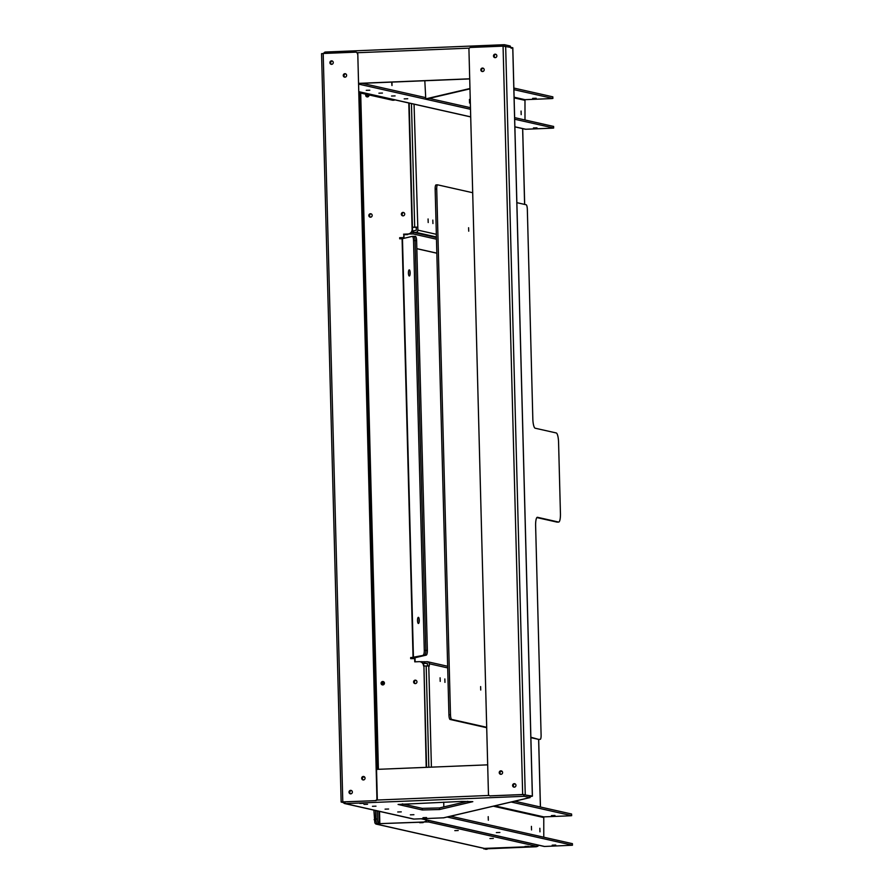 <?xml version="1.0" encoding="UTF-8"?>
<svg xmlns="http://www.w3.org/2000/svg" width="894" height="894" viewBox="0 0 894 894"><rect width="100%" height="100%" fill="white"/><g stroke="black" fill="none" stroke-linecap="round" stroke-linejoin="round"><path stroke-width="1.34" d="M432.819 220.103L432.942 223.545L432.819 220.103M428.081 218.963L428.204 222.55L428.081 218.963M403.775 212.582A1.732 1.676 -77.3 0 0 403.038 215.867M402.848 215.856A1.732 1.676 102.7 0 1 403.596 212.504A1.732 1.676 -77.3 0 0 402.848 215.856M412.436 227.333L416.258 227.355L416.336 230.205L413.576 230.853L413.62 232.462L415.878 232.362A2.146 2.079 -77.3 0 0 417.9 230.138L414.056 104.106M411.452 103.592L414.693 227.143L417.274 227.165M416.258 227.355L417.822 227.288M414.693 227.143L412.436 227.232M413.576 230.853L413.095 232.339L411.62 232.284L413.62 232.462M412.357 230.686L413.05 230.741M383.571 681.697L383.224 683.631L382.733 681.776M423.119 822.614L419.711 822.726L423.119 822.614M458.231 830.515L454.822 830.627L458.231 830.515M493.332 838.416L489.934 838.527L493.332 838.416M528.443 846.316L525.035 846.428L528.443 846.316M381.459 683.362A1.732 1.676 -77.3 0 1 383.314 681.586A1.732 1.676 -77.3 0 0 382.934 684.927A1.732 1.676 102.7 0 1 381.447 683.329A1.732 1.676 -77.3 0 0 382.565 684.927M373.871 810.132L374.787 822.167A2.146 2.079 102.7 0 0 376.933 824.223L378.765 823.922M424.527 821.988L428.528 821.966L537.059 846.394L484.403 848.406A2.146 2.079 102.7 0 1 483.877 848.361L376.408 824.167M375.938 819.798L374.731 819.854M374.117 819.697L375.927 819.519M427.008 820.301L428.103 820.323L427.008 820.301M537.126 846.428L537.082 844.852L537.059 846.394M480.737 690.023L480.626 686.57L480.737 690.023M468.724 231.188L468.601 227.735L468.724 231.188M486.705 727.716L450.095 719.469A4.47 1.05 -92.3 0 1 448.922 714.775L435.154 189.126A4.47 1.05 -92.3 0 1 436.026 184.902A4.47 1.05 -92.3 0 1 436.093 184.902L437.524 184.846M557.264 522.096A8.929 2.09 -92.3 0 1 557.141 522.118A8.929 2.09 -92.3 0 1 557.007 522.107L536.869 517.581M538.736 739.383A4.47 1.05 -92.3 0 1 538.669 739.394A4.47 1.05 -92.3 0 1 538.601 739.394L530.88 737.651M435.154 189.126L436.719 189.059L450.487 714.719L448.922 714.775M450.095 719.469L451.649 719.402A4.47 1.05 -92.3 0 1 450.487 714.719M451.649 719.402L486.694 727.291M530.868 737.237L538.601 739.394M516.866 202.67L526.164 204.76A4.47 1.05 -92.3 0 1 527.337 209.453L532.824 418.828A8.929 2.09 -92.3 0 0 535.16 428.215L556.236 432.953A8.929 2.09 -92.3 0 1 558.571 442.34L560.437 513.614A8.929 2.09 -92.3 0 1 558.694 522.062A8.929 2.09 -92.3 0 1 558.571 522.051L537.495 517.302A8.929 2.09 -92.3 0 0 537.361 517.291A8.929 2.09 -92.3 0 0 535.618 525.739L541.105 735.114A4.47 1.05 -92.3 0 1 540.233 739.338A4.47 1.05 -92.3 0 1 540.166 739.327M472.691 192.724L437.658 184.846A4.47 1.05 -92.3 0 0 437.591 184.834L436.026 184.902M436.719 189.059A4.47 1.05 -92.3 0 1 437.591 184.834M440.094 677.797L440.217 681.384L440.094 677.797M444.843 678.937L444.955 682.379L444.843 678.937M416.023 680.334A1.732 1.676 -77.3 0 0 415.285 683.608M415.095 683.597A1.732 1.676 102.7 0 1 415.844 680.256A1.732 1.676 -77.3 0 0 415.095 683.597M431.411 767.141L428.762 665.963L429.31 666.086L429.254 663.761L447.693 667.919M427.41 663.37L424.907 663.404L424.862 661.806L427.12 661.716A2.146 2.079 102.7 0 1 429.254 663.761M427.153 663.314L427.745 665.907M428.762 665.963L423.924 666.019L426.572 767.343M424.862 661.806L420.012 661.728M424.907 663.404L422.862 663.236M533.427 127.954L536.959 127.831L533.427 127.954M366.261 90.328L369.803 90.216L366.261 90.328M378.911 93.177L382.442 93.054L378.911 93.177M391.55 96.027L395.092 95.904L391.55 96.027M404.2 98.865L407.731 98.753L404.2 98.865M521.191 114.633L521.068 111.057L521.191 114.633M469.551 103.022L469.439 99.435L469.551 103.022M391.997 82.092L391.985 85.556L391.684 82.103M532.645 98.374L536.188 98.251L532.645 98.374M362.159 83.31L425.265 97.513M429.221 98.407L470.467 107.693M514.642 117.628L553.576 126.445M552.794 96.865L552.883 98.441L551.52 98.586L524.979 99.67L524.99 119.964M553.565 126.389L553.665 128.021L552.302 128.166L525.761 129.25A2.146 2.079 102.7 0 1 525.236 129.205L514.888 126.87M553.609 127.998L514.687 119.237M470.512 109.291L358.583 84.103M552.883 98.441L513.916 89.657M552.85 96.843L513.871 88.048M332.344 61.027A1.754 1.699 -77.3 0 0 331.596 64.346A1.754 1.699 102.7 0 1 329.897 62.446A1.754 1.699 102.7 0 1 331.976 60.893A1.754 1.699 102.7 0 1 331.64 64.346M332.166 60.948A1.754 1.699 -77.3 0 0 331.406 64.334A1.754 1.699 -77.3 0 1 332.166 60.948M345.71 73.856A1.754 1.699 -77.3 0 0 344.961 77.175A1.754 1.699 102.7 0 1 343.262 75.275A1.754 1.699 102.7 0 1 345.341 73.721A1.754 1.699 102.7 0 1 344.995 77.175M345.531 73.777A1.754 1.699 -77.3 0 0 344.76 77.175A1.754 1.699 -77.3 0 1 345.531 73.777M483.252 68.223A1.754 1.699 -77.3 0 0 482.503 71.554M483.073 68.145A1.754 1.699 -77.3 0 0 482.313 71.542A1.754 1.699 -77.3 0 1 483.073 68.145M495.913 54.333A1.754 1.699 -77.3 0 0 495.164 57.652M495.734 54.255A1.754 1.699 -77.3 0 0 494.974 57.641A1.754 1.699 -77.3 0 1 495.734 54.255M503.981 46.108L504.395 44.7L510.172 45.996L511.245 48.365M510.172 45.996L510.206 47.181M325.561 52.02L504.395 44.7L325.561 52.02L325.159 53.405M323.695 53.472A2.146 2.079 102.7 0 1 325.528 52.02M427.276 98.843L469.976 88.864M469.965 88.517L425.767 98.865L424.818 80.751M469.708 78.806L358.561 83.354M358.807 92.641L392.667 100.251M469.719 78.907L358.561 83.455M394.455 99.77L358.796 92.227M394.209 100.195L392.622 100.251L394.209 100.195M514.218 783.669A1.754 1.699 102.7 0 1 515.961 785.569A1.754 1.699 102.7 0 1 513.882 787.122A1.754 1.699 102.7 0 1 514.218 783.669M514.832 783.759A1.754 1.699 -77.3 0 0 514.072 787.145A1.754 1.699 -77.3 0 1 514.832 783.759M500.852 770.829A1.754 1.699 102.7 0 1 502.596 772.729A1.754 1.699 102.7 0 1 500.517 774.282A1.754 1.699 102.7 0 1 500.852 770.829M501.478 770.93A1.754 1.699 -77.3 0 0 500.707 774.316A1.754 1.699 -77.3 0 1 501.478 770.93M495.12 54.165A1.754 1.699 102.7 0 1 496.852 56.054A1.754 1.699 102.7 0 1 494.773 57.618A1.754 1.699 102.7 0 1 495.12 54.165M482.458 68.056A1.754 1.699 102.7 0 1 484.19 69.956A1.754 1.699 102.7 0 1 482.112 71.509A1.754 1.699 102.7 0 1 482.458 68.056M490.225 795.85L522.666 794.52L532.355 796.152L512.754 47.751L503.065 46.13L470.624 47.46A1.788 1.732 -77.3 0 0 468.937 49.304L488.448 794.14A1.788 1.732 -77.3 0 0 490.225 795.85L523.046 794.61M523.694 794.61L530.79 796.23M532.355 796.152L530.734 796.588M489.979 795.839A1.788 1.732 -77.3 0 0 490.605 795.939M409.966 273.117A3.073 0.872 -90.5 0 0 410.067 274.335A3.073 0.872 89.5 0 1 409.966 273.117A3.073 0.872 89.5 0 1 410.044 271.519A3.073 0.872 -90.5 0 0 409.966 273.117M419.062 620.592A3.073 0.872 -90.5 0 0 419.163 621.799A3.073 0.872 89.5 0 1 419.062 620.592A3.073 0.872 89.5 0 1 419.141 618.983A3.073 0.872 -90.5 0 0 419.062 620.592M411.072 658.643L411.039 657.626L424.684 655.134A4.47 1.263 -90.5 0 0 425.823 650.385L415.084 240.542A4.47 1.263 -90.5 0 0 413.799 236.374A4.47 1.263 -90.5 0 0 413.71 236.385A4.47 1.263 89.5 0 1 413.799 236.374A4.47 1.263 89.5 0 1 415.084 240.542L425.823 650.385A4.47 1.263 89.5 0 1 424.684 655.134L411.061 658.319M409.184 103.078L412.492 229.456A4.47 4.336 102.7 0 1 408.267 234.094L403.932 234.273L404.021 237.614L399.674 237.692L399.696 238.799L402.468 238.676L413.441 657.414L426.226 655.123L411.184 658.643M426.226 655.123A4.47 1.263 -90.5 0 0 427.366 650.374L424.281 650.396L413.542 240.564A4.47 1.263 -90.5 0 0 412.257 236.385A4.47 1.263 -90.5 0 0 412.168 236.396L402.468 238.676M413.542 240.564L416.626 240.531L427.366 650.374M416.626 240.531A4.47 1.263 -90.5 0 0 415.341 236.362A4.47 1.263 -90.5 0 0 415.252 236.374L413.877 236.385M536.355 846.551A4.47 4.336 102.7 0 1 535.428 846.685L483.889 848.931L535.808 846.774A4.47 4.336 -77.3 0 0 538.914 845.266M538.534 845.176A4.47 4.336 102.7 0 1 537.126 846.26M364.014 804.399L367.546 804.287L364.014 804.399M359.79 803.449L363.333 803.337L359.79 803.449M372.44 806.299L375.983 806.176L372.44 806.299M385.079 809.148L388.622 809.025L385.079 809.148M397.729 811.987L401.272 811.875L397.729 811.987M410.368 814.836L413.911 814.713L410.368 814.836M423.018 817.686L426.561 817.563L423.018 817.686M364.115 776.629A1.754 1.699 -77.3 0 0 363.366 779.959M362.036 778.361A1.754 1.699 -77.3 0 0 363.165 779.948A1.754 1.699 -77.3 0 1 363.925 776.551A1.754 1.699 -77.3 0 0 362.036 778.361M501.657 771.008A1.754 1.699 -77.3 0 0 500.908 774.327M351.454 790.531A1.754 1.699 -77.3 0 0 350.705 793.85A1.754 1.699 102.7 0 1 349.006 791.95A1.754 1.699 102.7 0 1 351.085 790.397A1.754 1.699 102.7 0 1 350.739 793.85M349.375 792.263A1.754 1.699 -77.3 0 0 350.504 793.838A1.754 1.699 -77.3 0 1 351.264 790.452A1.754 1.699 -77.3 0 0 349.375 792.263M515.022 783.837A1.754 1.699 -77.3 0 0 514.274 787.156M344.749 801.907L345.274 803.617A2.146 2.079 102.7 0 1 344.749 803.572L413.419 819.027A2.146 2.079 -77.3 0 0 413.944 819.072L443.759 817.809L530.064 797.593L524.107 796.308L523.571 794.498M422.27 809.964L398.076 804.455L461.773 801.426L472.814 801.661L439.502 809.539L422.27 809.964L422.225 808.366L439.457 807.941L467.786 801.303M344.749 803.572A2.146 2.079 102.7 0 1 343.184 801.963L375.614 800.644L342.793 801.884L341.15 802.052L343.419 802.577M530.812 795.682L529.851 797.593L529.818 795.995L524.074 794.699M402.311 803.885L422.225 808.366M376.53 769.388L487.677 764.839M502.015 771.243L500.372 771.634M443.715 802.164L443.837 806.913M384.431 683.15A1.732 1.676 102.7 0 1 382.375 684.905A1.732 1.676 102.7 0 1 381.079 683.284A1.732 1.676 102.7 0 1 383.135 681.53A1.732 1.676 102.7 0 1 384.431 683.15M404.714 214.068A1.732 1.676 102.7 0 1 402.646 215.823A1.732 1.676 102.7 0 1 401.35 214.202A1.732 1.676 102.7 0 1 403.406 212.448A1.732 1.676 102.7 0 1 404.714 214.068M369.2 215.577A1.732 1.676 102.7 0 0 370.686 217.186A1.732 1.676 -77.3 0 1 371.077 213.834A1.732 1.676 -77.3 0 0 370.317 217.186M372.183 215.398A1.732 1.676 102.7 0 1 370.127 217.153A1.732 1.676 102.7 0 1 368.831 215.532A1.732 1.676 102.7 0 1 370.887 213.778A1.732 1.676 102.7 0 1 372.183 215.398M416.962 681.809A1.732 1.676 102.7 0 1 414.894 683.564A1.732 1.676 102.7 0 1 413.598 681.954A1.732 1.676 102.7 0 1 415.654 680.2A1.732 1.676 102.7 0 1 416.962 681.809M366.339 94.339A1.732 1.676 -77.3 0 0 367.166 96.91M369.021 94.943A1.732 1.676 102.7 0 1 366.976 96.876A1.732 1.676 102.7 0 1 365.959 94.25M419.252 620.201A3.073 0.872 89.5 0 1 418.414 623.476A3.073 0.872 89.5 0 1 417.52 620.604A3.073 0.872 89.5 0 1 418.358 617.329A3.073 0.872 89.5 0 1 419.252 620.201M410.156 272.726A3.073 0.872 89.5 0 1 409.307 276A3.073 0.872 89.5 0 1 408.424 273.128A3.073 0.872 89.5 0 1 409.262 269.865A3.073 0.872 89.5 0 1 410.156 272.726M420.381 661.806A4.47 4.336 102.7 0 1 423.924 666.019L426.203 767.354M427.153 820.111A4.47 4.336 102.7 0 1 423.667 822.111L377.078 823.743A4.47 1.05 87.7 0 1 375.905 819.049L375.681 810.534M404.021 237.614L400.054 237.77L400.076 238.787M413.441 657.414L410.67 657.548L410.692 658.654L415.051 658.576L415.129 661.817M414.671 658.498L414.749 661.839L419.096 661.661A4.47 4.336 102.7 0 1 423.544 665.941M403.932 234.273L403.641 237.525M408.804 103L412.112 229.378A4.47 4.336 102.7 0 1 407.887 234.005L403.552 234.183M426.773 820.021A4.47 4.336 102.7 0 1 423.287 822.033L377.078 823.743M423.141 655.146A4.47 1.263 -90.5 0 0 424.281 650.396M377.257 810.892L377.469 818.982A4.47 1.05 87.7 0 0 378.643 823.676M368.149 94.742L367.825 95.602L367.4 94.574M407.72 234.586L404.311 234.697L407.72 234.586M366.663 94.406A1.732 1.676 -77.3 0 0 367.546 96.898A1.732 1.676 102.7 0 1 366.059 95.3M409.128 233.971L413.129 233.949L436.462 239.201M413.129 233.949L413.095 232.339L436.428 237.592M363.31 776.461A1.754 1.699 102.7 0 1 365.054 778.361A1.754 1.699 102.7 0 1 362.975 779.914A1.754 1.699 102.7 0 1 363.31 776.461M356.259 52.254A1.788 1.732 102.7 0 1 357.79 53.953L377.302 798.789A1.788 1.732 102.7 0 1 375.614 800.644M377.302 798.789L376.922 798.7A1.788 1.732 102.7 0 1 375.234 800.555M376.922 798.7L357.79 53.953M342.793 801.884L323.192 53.484L355.633 52.165A1.788 1.732 102.7 0 1 357.41 53.875M323.192 53.484L321.616 53.685M496.36 832.593L499.891 832.47L496.36 832.593M552.201 845.165L555.744 845.042L552.201 845.165M539.965 831.845L539.853 828.269L539.965 831.845M488.336 820.223L488.213 816.647L488.336 820.223M531.539 829.956L531.416 826.369L531.539 829.956M551.43 815.585L554.962 815.462L551.43 815.585M450.61 816.2L572.35 843.657M571.579 814.076L571.668 815.652L570.305 815.797L543.764 816.881L543.775 837.175M572.35 843.601L572.439 845.232L544.535 846.462A2.146 2.079 102.7 0 1 544.01 846.406L421.23 818.781M572.395 845.21L447.145 817.015M571.668 815.652L511.167 802.019M571.624 815.63L571.579 814.021L514.642 801.203M436.339 234.295L417.9 230.138M522.632 128.546L524.61 204.413M415.878 232.362L436.406 236.988M484.403 848.406L376.933 824.223M375.759 819.53L375.525 810.5M428.494 820.413L428.528 821.966M558.571 522.051L557.007 522.107M538.624 739.394L540.389 807.003M426.181 665.929L428.829 767.242M424.337 661.683L424.371 663.292M421.655 662.253L421.644 661.661M525.761 129.25L514.888 126.803M470.713 116.857L358.785 91.669M524.476 100.229L514.128 97.893M514.106 97.222L524.979 99.67M552.794 96.809L552.838 98.418M357.265 52.735L469.316 48.142M522.666 794.52L503.065 46.13M525.247 794.554L505.658 46.153M524.107 796.308L345.274 803.617L413.944 819.072M443.256 817.876L529.851 797.593M489.074 795.459L376.832 800.052M439.457 807.941L439.502 809.539M412.335 236.396L413.71 236.385M402.088 238.698L413.05 657.448M379.838 823.81L379.514 811.394M378.408 769.309L360.695 93.065M379.19 823.799L378.855 811.249M377.76 769.332L360.047 92.92M377.469 818.982L375.905 819.049M436.831 253.147L416.839 248.644M544.535 846.462L421.499 818.77M543.261 817.429L493.332 806.198M364.808 777.266L363.21 776.908M494.795 805.852L543.764 816.881M522.688 128.624L524.677 204.424M540.233 739.338L538.669 739.394L540.457 807.014M558.694 522.062L557.141 522.118M447.648 666.265L427.645 661.761M553.621 126.412L553.665 128.021M358.785 91.736L470.713 116.924M532.411 796.174L512.81 47.784M415.341 236.362L412.257 236.385M487.118 849.233L485.554 849.3M483.833 848.909L483.81 848.35M529.829 796.554L529.393 795.973M436.831 253.214L416.839 248.711M341.15 802.052L321.561 53.662M572.406 843.623L572.439 845.232"/></g></svg>
